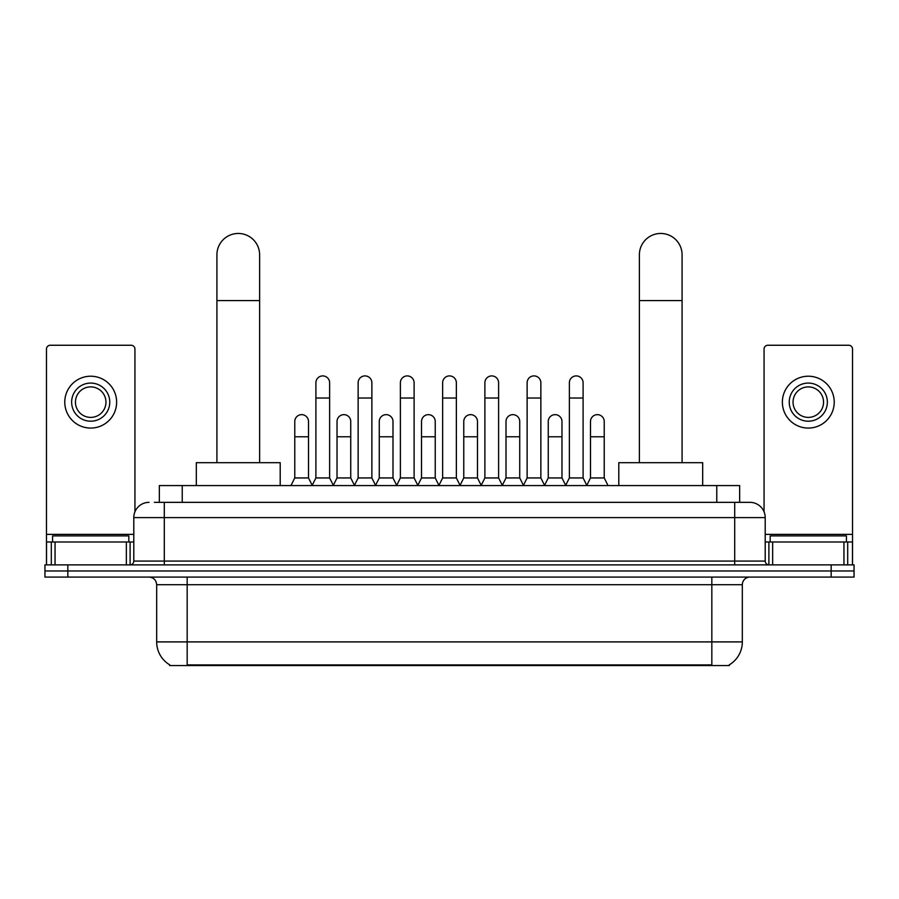 <?xml version="1.0" encoding="UTF-8"?>
<svg xmlns="http://www.w3.org/2000/svg" width="899" height="899" viewBox="0 0 899 899"><rect width="100%" height="100%" fill="white"/><g stroke="black" fill="none" stroke-linecap="round" stroke-linejoin="round"><path stroke-width="1.35" d="M154.381 502.35L164.292 502.35L154.381 502.35L159.348 502.35L159.348 485.572L739.652 485.572L739.652 502.35M729.37 664.788L729.37 665.541L169.63 665.541L169.63 664.788M169.855 664.923A26.689 26.689 0 0 1 156.673 641.897L187.172 641.897L187.172 664.923L711.828 664.923L711.828 641.897L742.327 641.897L742.327 584.71A7.63 7.63 0 0 1 749.957 577.079M156.673 641.897L156.673 584.71C156.212 580.069 153.673 577.529 149.043 577.079M729.145 664.923A26.689 26.689 0 0 0 742.327 641.897M67.83 564.875L854.05 564.875L854.05 570.977L44.95 570.977L44.95 577.079L67.83 577.079L67.83 570.977L44.95 570.977L44.95 564.875L67.83 564.875L67.83 570.977L854.05 570.977L854.05 577.079L67.83 577.079M149.043 502.35A15.249 15.249 0 0 0 133.794 517.599L133.794 561.066A3.81 3.81 0 0 1 129.973 564.875M749.957 502.35L734.708 502.35L749.957 502.35A15.249 15.249 0 0 1 765.206 517.599L765.206 561.066C765.431 563.381 766.701 564.651 769.027 564.875M765.206 517.599L164.292 517.599L164.292 502.35L734.708 502.35L734.708 561.066L765.206 561.066M128.838 541.996L128.838 535.905L52.58 535.905L52.58 541.996M126.354 564.875L126.354 541.996L55.053 541.996L55.053 564.875M134.94 511.801L134.94 349.07A3.81 3.81 0 0 0 131.119 345.25L50.288 345.25A3.81 3.81 0 0 0 46.478 349.07L46.478 541.996L55.053 541.996M126.354 541.996L133.794 541.996M46.478 564.875L46.478 541.996M90.709 383.075A19.07 19.07 0 0 0 71.639 402.145A19.07 19.07 0 0 0 90.709 421.204A19.07 19.07 0 0 0 109.768 402.145A19.07 19.07 0 0 0 90.709 383.075M90.709 386.896A15.249 15.249 0 0 0 75.449 402.145A15.249 15.249 0 0 0 90.709 417.394A15.249 15.249 0 0 0 105.958 402.145A15.249 15.249 0 0 0 90.709 386.896M90.709 428.07A25.925 25.925 0 0 0 116.634 402.145A25.925 25.925 0 0 0 90.709 376.22A25.925 25.925 0 0 0 64.773 402.145A25.925 25.925 0 0 0 90.709 428.07M846.42 541.996L846.42 535.905L770.162 535.905L770.162 541.996M216.917 462.693L216.917 254.81A21.351 21.351 0 0 1 238.269 233.459A21.351 21.351 0 0 1 259.62 254.81A21.351 21.351 0 0 0 238.269 233.459M259.62 462.693L259.62 254.81M280.207 485.572L280.207 462.693L196.319 462.693L196.319 485.572M639.38 462.693L639.38 254.81A21.351 21.351 0 0 1 660.731 233.459A21.351 21.351 0 0 1 682.083 254.81A21.351 21.351 0 0 0 660.731 233.459M682.083 462.693L682.083 254.81M702.681 485.572L702.681 462.693L618.793 462.693L618.793 485.572M312.088 485.572L315.897 477.942L329.618 477.942L333.439 485.572M329.618 477.942L329.618 382.772A6.866 6.866 0 0 0 322.763 375.906A6.866 6.866 0 0 1 323.191 375.928M315.897 477.942L315.897 398.021L329.618 398.021M315.897 398.021L315.897 382.772A6.866 6.866 0 0 1 322.763 375.906M354.33 485.572L358.139 477.942L371.871 477.942L375.681 485.572M371.871 477.942L371.871 382.772A6.866 6.866 0 0 0 365.005 375.906A6.866 6.866 0 0 1 365.432 375.928M358.139 477.942L358.139 398.021L371.871 398.021M358.139 398.021L358.139 382.772A6.866 6.866 0 0 1 365.005 375.906M396.571 485.572L400.392 477.942L414.113 477.942L417.934 485.572M414.113 477.942L414.113 382.772A6.866 6.866 0 0 0 407.258 375.906A6.866 6.866 0 0 1 407.685 375.928M400.392 477.942L400.392 398.021L414.113 398.021M400.392 398.021L400.392 382.772A6.866 6.866 0 0 1 407.258 375.906M438.824 485.572L442.634 477.942L456.366 477.942L460.176 485.572M456.366 477.942L456.366 382.772A6.866 6.866 0 0 0 449.5 375.906A6.866 6.866 0 0 1 449.927 375.928M442.634 477.942L442.634 398.021L456.366 398.021M442.634 398.021L442.634 382.772A6.866 6.866 0 0 1 449.5 375.906M481.066 485.572L484.887 477.942L498.608 477.942L502.429 485.572M498.608 477.942L498.608 382.772A6.866 6.866 0 0 0 491.742 375.906A6.866 6.866 0 0 1 492.18 375.928M484.887 477.942L484.887 398.021L498.608 398.021M484.887 398.021L484.887 382.772A6.866 6.866 0 0 1 491.742 375.906M523.319 485.572L527.129 477.942L540.861 477.942L544.67 485.572M540.861 477.942L540.861 382.772A6.866 6.866 0 0 0 533.995 375.906A6.866 6.866 0 0 1 534.422 375.928M527.129 477.942L527.129 398.021L540.861 398.021M527.129 398.021L527.129 382.772A6.866 6.866 0 0 1 533.995 375.906M565.561 485.572L569.382 477.942L583.103 477.942L586.912 485.572M583.103 477.942L583.103 382.772A6.866 6.866 0 0 0 576.237 375.906A6.866 6.866 0 0 1 576.675 375.928M569.382 477.942L569.382 398.021L583.103 398.021M569.382 398.021L569.382 382.772A6.866 6.866 0 0 1 576.237 375.906M290.961 485.572L294.771 477.942L308.503 477.942L312.2 485.336M308.503 477.942L308.503 421.519A6.866 6.866 0 0 0 302.064 414.664A6.866 6.866 0 0 1 308.503 421.519M294.771 477.942L294.771 436.768L308.503 436.768M294.771 436.768L294.771 421.519A6.866 6.866 0 0 1 302.064 414.664M333.315 485.336L337.024 477.942L350.745 477.942L354.442 485.336M350.745 477.942L350.745 421.519A6.866 6.866 0 0 0 344.317 414.664A6.866 6.866 0 0 1 350.745 421.519M337.024 477.942L337.024 436.768L350.745 436.768M337.024 436.768L337.024 421.519A6.866 6.866 0 0 1 344.317 414.664M375.568 485.336L379.266 477.942L392.998 477.942L396.695 485.336M392.998 477.942L392.998 421.519A6.866 6.866 0 0 0 386.559 414.664A6.866 6.866 0 0 1 392.998 421.519M379.266 477.942L379.266 436.768L392.998 436.768M379.266 436.768L379.266 421.519A6.866 6.866 0 0 1 386.559 414.664M417.81 485.336L421.519 477.942L435.24 477.942L438.937 485.336M435.24 477.942L435.24 421.519A6.866 6.866 0 0 0 428.812 414.664A6.866 6.866 0 0 1 435.24 421.519M421.519 477.942L421.519 436.768L435.24 436.768M421.519 436.768L421.519 421.519A6.866 6.866 0 0 1 428.812 414.664M460.063 485.336L463.76 477.942L477.481 477.942L481.19 485.336M477.481 477.942L477.481 421.519A6.866 6.866 0 0 0 471.054 414.664A6.866 6.866 0 0 1 477.481 421.519M463.76 477.942L463.76 436.768L477.481 436.768M463.76 436.768L463.76 421.519A6.866 6.866 0 0 1 471.054 414.664M502.305 485.336L506.002 477.942L519.734 477.942L523.432 485.336M519.734 477.942L519.734 421.519A6.866 6.866 0 0 0 513.307 414.664A6.866 6.866 0 0 1 519.734 421.519M506.002 477.942L506.002 436.768L519.734 436.768M506.002 436.768L506.002 421.519A6.866 6.866 0 0 1 513.307 414.664M544.558 485.336L548.255 477.942L561.976 477.942L565.685 485.336M561.976 477.942L561.976 421.519A6.866 6.866 0 0 0 555.548 414.664A6.866 6.866 0 0 1 561.976 421.519M548.255 477.942L548.255 436.768L561.976 436.768M548.255 436.768L548.255 421.519A6.866 6.866 0 0 1 555.548 414.664M586.8 485.336L590.497 477.942L604.229 477.942L608.039 485.572M604.229 477.942L604.229 421.519A6.866 6.866 0 0 0 597.801 414.664A6.866 6.866 0 0 1 604.229 421.519M590.497 477.942L590.497 436.768L604.229 436.768M590.497 436.768L590.497 421.519A6.866 6.866 0 0 1 597.801 414.664M843.947 564.875L843.947 541.996L772.646 541.996L772.646 564.875M852.522 564.875L852.522 541.996L852.522 564.875M843.947 541.996L852.522 541.996L852.522 349.07A3.81 3.81 0 0 0 848.712 345.25L767.881 345.25A3.81 3.81 0 0 0 764.06 349.07L764.06 511.801M765.206 541.996L772.646 541.996M808.291 383.075A19.07 19.07 0 0 0 789.232 402.145A19.07 19.07 0 0 0 808.291 421.204A19.07 19.07 0 0 0 827.361 402.145A19.07 19.07 0 0 0 808.291 383.075M808.291 386.896A15.249 15.249 0 0 0 793.042 402.145A15.249 15.249 0 0 0 808.291 417.394A15.249 15.249 0 0 0 823.551 402.145A15.249 15.249 0 0 0 808.291 386.896M808.291 428.07A25.925 25.925 0 0 0 834.227 402.145A25.925 25.925 0 0 0 808.291 376.22A25.925 25.925 0 0 0 782.366 402.145A25.925 25.925 0 0 0 808.291 428.07M708.783 665.541L708.783 664.788M190.217 665.541L190.217 664.788M182.227 502.35L182.227 485.572M716.773 502.35L716.773 485.572M711.828 577.079L711.828 584.71L156.673 584.71M742.327 584.71L711.828 584.71L711.828 641.897L187.172 641.897L187.172 577.079M831.17 577.079L831.17 564.875M164.292 564.875L164.292 517.599L133.794 517.599M133.794 561.066L734.708 561.066L734.708 564.875M133.794 534.377L46.478 534.377M130.108 541.996L130.108 564.875M46.534 541.996L46.534 564.875M51.299 564.875L51.299 541.996M216.917 300.569L259.62 300.569M639.38 300.569L682.083 300.569M852.522 534.377L765.206 534.377M852.466 564.875L852.466 541.996M847.701 541.996L847.701 564.875M768.892 564.875L768.892 541.996"/></g></svg>
